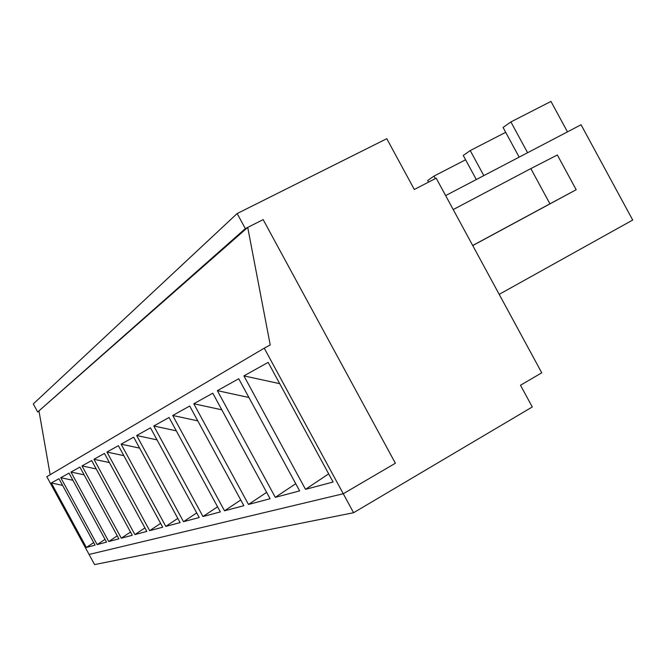 <?xml version="1.0" encoding="UTF-8"?>
<svg xmlns="http://www.w3.org/2000/svg" width="666" height="666" viewBox="0 0 666 666"><rect width="100%" height="100%" fill="white"/><g stroke="black" fill="none" stroke-linecap="round" stroke-linejoin="round"><path stroke-width="1" d="M237.154 213.545L33.3 403.921L37.687 411.996L247.719 227.406L270.221 344.955L264.236 348.168L353.579 512.72L532.276 406.976L520.487 385.239L541.749 372.818L436.188 178.172L414.319 189.477L386.771 138.695L237.154 213.545L245.338 228.613L37.687 411.996M245.338 228.613L263.153 219.614L395.379 463.245L343.273 493.739L89.078 554.445L94.589 564.585L353.579 512.72M576.182 189.727L549.933 203.821L530.844 168.598L557.359 154.995L576.182 189.727L472.743 245.571M445.637 195.579L581.068 124.767L632.7 220.046L499.192 294.355M549.933 203.821L472.702 245.504M453.213 209.557L530.844 168.598M519.155 157.143L503.063 127.456L510.897 121.945L550.965 101.415L567.474 131.876M465.592 159.773L433.957 176.107L427.705 180.503L428.579 182.101M433.957 176.107L435.314 178.621M505.702 132.326L470.229 150.566L463.261 155.478L476.307 179.545M470.229 150.566L483.816 175.616M510.897 121.945L527.589 152.73M264.236 348.168L46.82 476.706L89.078 554.445L343.273 493.739L395.379 463.245L263.153 219.614L247.719 227.406M328.671 473.851L305.511 489.335L243.906 375.882L279.703 383.666M39.036 411.288L50.158 474.733M93.698 542.59L86.372 547.46L95.088 545.146L58.974 478.712L51.315 482.967L62.587 485.364M51.315 482.967L86.372 547.46M105.037 539.36L97.144 544.605L106.535 542.116L69.031 473.118L60.781 477.705L72.927 480.286M60.781 477.705L97.144 544.605M117.274 535.855L108.749 541.525L118.889 538.836L79.895 467.082L70.979 472.036L84.099 474.833M70.979 472.036L108.749 541.525M130.528 532.059L121.287 538.195L132.276 535.281L91.658 460.539L82.001 465.909L96.22 468.939M82.001 465.909L121.287 538.195M144.922 527.913L134.882 534.59L146.828 531.426L104.445 453.429L93.948 459.265L109.415 462.57M93.948 459.265L134.882 534.59M160.623 523.376L149.667 530.669L162.704 527.214L118.398 445.671L106.935 452.048L123.818 455.652M106.935 452.048L149.667 530.669M177.814 518.398L165.809 526.39L180.095 522.602L133.675 437.179L121.12 444.155L139.627 448.118M121.12 444.155L165.809 526.39M196.703 512.903L183.5 521.694L199.217 517.524L150.483 427.83L136.672 435.514L157.034 439.885M136.672 435.514L183.5 521.694M217.574 506.801L202.972 516.533L220.354 511.921L169.064 417.499L153.788 425.99L176.307 430.835M153.788 425.99L202.972 516.533M240.751 499.991L224.517 510.814L243.848 505.685L189.71 406.019L172.719 415.467L197.769 420.862M172.719 415.467L224.517 510.814M266.633 492.349L248.485 504.462L270.096 498.726L212.779 393.19L193.789 403.754L221.803 409.806M193.789 403.754L248.485 504.462M295.729 483.707L275.299 497.344L299.633 490.892L238.736 378.754L217.357 390.651L248.909 397.485M217.357 390.651L275.299 497.344M305.511 489.335L333.1 482.017L268.157 362.396L243.906 375.882"/></g></svg>
